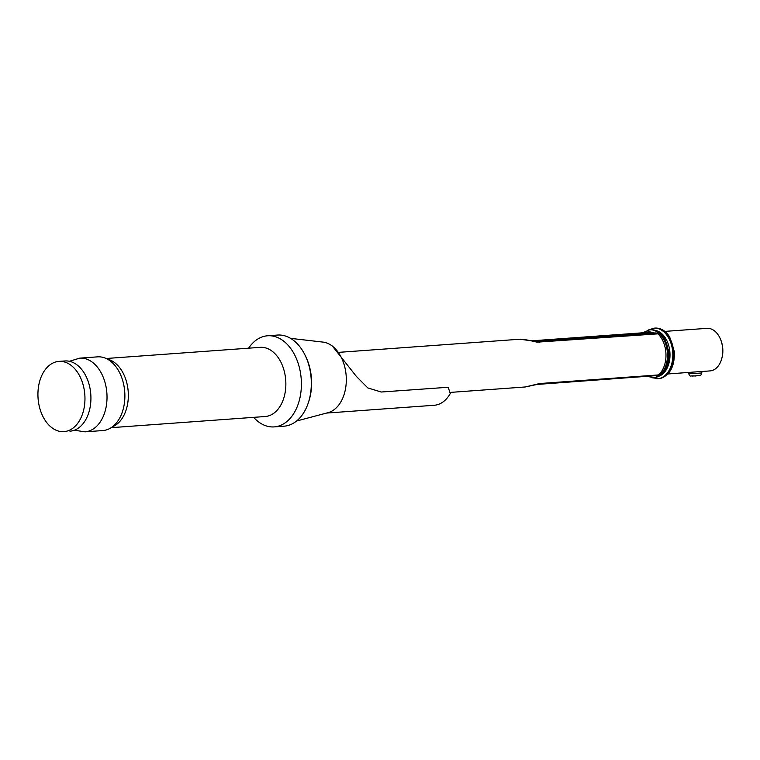 <?xml version="1.0" encoding="UTF-8"?>
<svg xmlns="http://www.w3.org/2000/svg" width="760" height="760" viewBox="0 0 760 760"><rect width="100%" height="100%" fill="white"/><g stroke="black" fill="none" stroke-linecap="round" stroke-linejoin="round"><path stroke-width="1.14" d="M339.102 352.327L519.831 339.226C522.567 339.084 528.285 340.062 536.978 342.171L657.951 333.849A5.339 3.553 -94.1 0 0 655.984 332.975L642.447 332.813A5.339 3.553 -94.1 0 0 642.247 332.823A5.339 3.553 -94.1 0 0 642.048 332.842M525.255 386.973L537.424 384.066A5.339 1.349 74.3 0 1 537.092 384.437L525.255 386.973L450.015 392.426M538.146 384.17A5.339 3.553 -94.1 0 0 538.346 384.17A5.339 3.553 -94.1 0 0 539.847 383.524L537.424 384.066M657.951 333.849A24.006 15.988 85.9 0 1 658.436 374.937A5.339 3.553 -94.1 0 1 656.934 375.573A5.339 3.553 -94.1 0 1 656.735 375.582M248.624 348.184A45.676 30.419 85.9 0 1 267.587 335.777A45.676 30.419 85.9 0 1 301.226 379.135A45.676 30.419 85.9 0 1 274.189 426.892A45.676 30.419 85.9 0 1 272.479 426.949A45.676 30.419 85.9 0 1 253.641 417.354M97.537 356.858A36.945 24.605 85.9 0 1 115.035 365.598A36.945 24.605 85.9 0 1 118.93 419.377A36.945 24.605 85.9 0 1 102.876 430.549L85.015 431.841A36.945 24.605 85.9 0 0 106.885 393.224A36.945 24.605 85.9 0 0 79.677 358.15L97.537 356.858M267.587 335.777L277.505 335.055A45.676 30.419 85.9 0 1 306.403 358.122L306.897 359.29A43.007 28.642 85.9 0 1 309.69 397.955L309.377 399.19A45.676 30.419 85.9 0 1 284.107 426.18L274.189 426.892M306.403 358.122A45.676 30.419 85.9 0 1 309.377 399.19M62.671 431.67A35.207 23.446 85.9 0 1 38 397.224A35.207 23.446 85.9 0 1 58.9 361.399A35.207 23.446 85.9 0 1 60.221 361.351A35.207 23.446 85.9 0 1 84.892 395.808A35.207 23.446 85.9 0 1 63.992 431.632A35.207 23.446 85.9 0 1 62.671 431.67M58.9 361.399L64.856 360.962A35.207 23.446 85.9 0 1 90.791 394.383A35.207 23.446 85.9 0 1 69.948 431.195M536.085 341.477A5.339 1.767 100.9 0 1 536.322 341.477A5.339 1.767 100.9 0 1 536.978 342.171M539.362 342.447A5.339 3.553 -94.1 0 0 537.396 341.563L519.84 339.235M664.838 331.398L706.952 328.349A21.337 14.212 85.9 0 1 720.452 339.122L720.698 339.71A20.007 13.319 85.9 0 1 722 357.694L721.838 358.302A21.337 14.212 85.9 0 1 710.039 370.909L701.803 371.507M720.452 339.122A21.337 14.212 85.9 0 1 721.838 358.302M688.494 372.476L688.522 373.426L695.2 373.464L701.85 372.96L701.803 371.459L667.926 373.967M305.111 355.262A43.149 28.728 85.9 0 1 308.512 402.202M290.577 338.361L322.886 342.085A35.672 23.75 85.9 0 1 346.18 375.887A35.672 23.75 85.9 0 1 328.006 412.68L296.562 421.021M332.31 345.981L356.43 376.476L367.802 387.913L381.235 392.017L448.191 387.267L450.272 393.528A35.672 23.75 85.9 0 1 434.216 405.27L326.553 413.07M539.847 383.524L658.436 374.937M106.162 358.501L260.195 347.349A34.675 23.094 85.9 0 1 285.731 380.266A34.675 23.094 85.9 0 1 265.202 416.518L111.178 427.671M107.436 359.147A34.675 23.094 85.9 0 1 128.212 391.675A34.675 23.094 85.9 0 1 112.347 426.854M655.984 332.975L536.911 341.563M642.247 332.823L532.551 340.765L642.447 332.813M644.85 332.842A22.002 14.658 85.9 0 1 653.581 332.947M650.693 329.745A24.006 15.988 85.9 0 1 668.372 352.535A24.006 15.988 85.9 0 1 654.16 377.634C664.42 375.24 669.38 366.757 669.019 352.174L664.572 338.143C660.877 332.386 656.25 329.593 650.693 329.745L649.705 329.821A24.006 15.988 85.9 0 1 667.385 352.611A24.006 15.988 85.9 0 1 653.172 377.71A24.006 15.988 85.9 0 1 652.27 377.739M655.063 328.092A25.337 16.872 85.9 0 1 673.721 352.146A25.337 16.872 85.9 0 1 658.73 378.641C669.522 376.124 674.737 367.166 674.367 351.766L669.674 336.937C665.769 330.875 660.906 327.921 655.063 328.092L654.075 328.168A25.337 16.872 85.9 0 1 672.733 352.222A25.337 16.872 85.9 0 1 657.732 378.717A25.337 16.872 85.9 0 1 656.783 378.746M655.889 330.524A23.341 15.542 85.9 0 1 669.911 352.422A23.341 15.542 85.9 0 1 659.195 376.124M698.26 375.639L692.303 376.067L698.26 375.639M74.394 430.217L85.015 431.841M79.677 358.15L69.407 361.294M537.092 384.437L656.934 375.573M646.589 376.323L654.16 377.634M649.705 329.821L642.494 332.813M651.833 377.729L658.73 378.641M654.075 328.168L648.375 329.992M688.522 373.426C690.755 377.625 689.016 375.364 695.248 376.019C701.318 374.927 699.865 377.397 701.85 372.96"/></g></svg>
